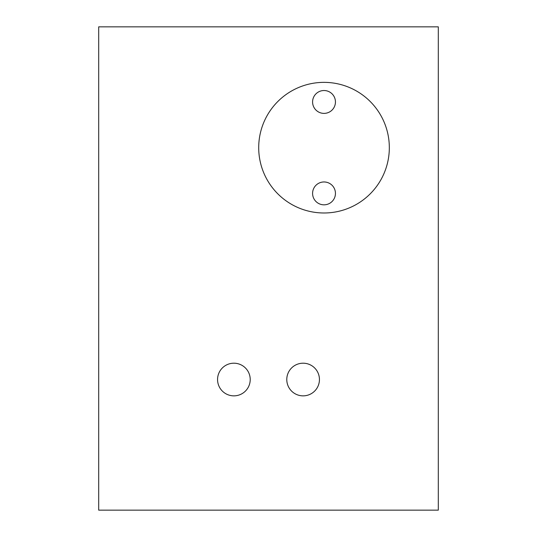 <?xml version="1.0" encoding="UTF-8"?>
<svg xmlns="http://www.w3.org/2000/svg" width="537" height="537" viewBox="0 0 537 537"><rect width="100%" height="100%" fill="white"/><g stroke="black" fill="none" stroke-linecap="round" stroke-linejoin="round"><path stroke-width="0.81" d="M438.306 510.15L438.306 26.85L98.694 26.85L98.694 510.15L438.306 510.15M389.325 147.675A65.313 65.313 0 0 1 324.012 212.988A65.313 65.313 0 0 1 258.706 147.675A65.313 65.313 0 0 1 324.012 82.362A65.313 65.313 0 0 1 389.325 147.675M319.441 379.531A16.325 16.325 0 0 1 303.116 395.856A16.325 16.325 0 0 1 286.785 379.531A16.325 16.325 0 0 1 303.116 363.2A16.325 16.325 0 0 1 319.441 379.531M250.215 379.531A16.325 16.325 0 0 1 233.884 395.856A16.325 16.325 0 0 1 217.559 379.531A16.325 16.325 0 0 1 233.884 363.2A16.325 16.325 0 0 1 250.215 379.531M335.444 193.394A11.431 11.431 0 0 0 324.012 181.962A11.431 11.431 0 0 0 312.588 193.394A11.431 11.431 0 0 0 324.012 204.825A11.431 11.431 0 0 0 335.444 193.394M335.444 101.956A11.431 11.431 0 0 0 324.012 90.525A11.431 11.431 0 0 0 312.588 101.956A11.431 11.431 0 0 0 324.012 113.388A11.431 11.431 0 0 0 335.444 101.956"/></g></svg>
